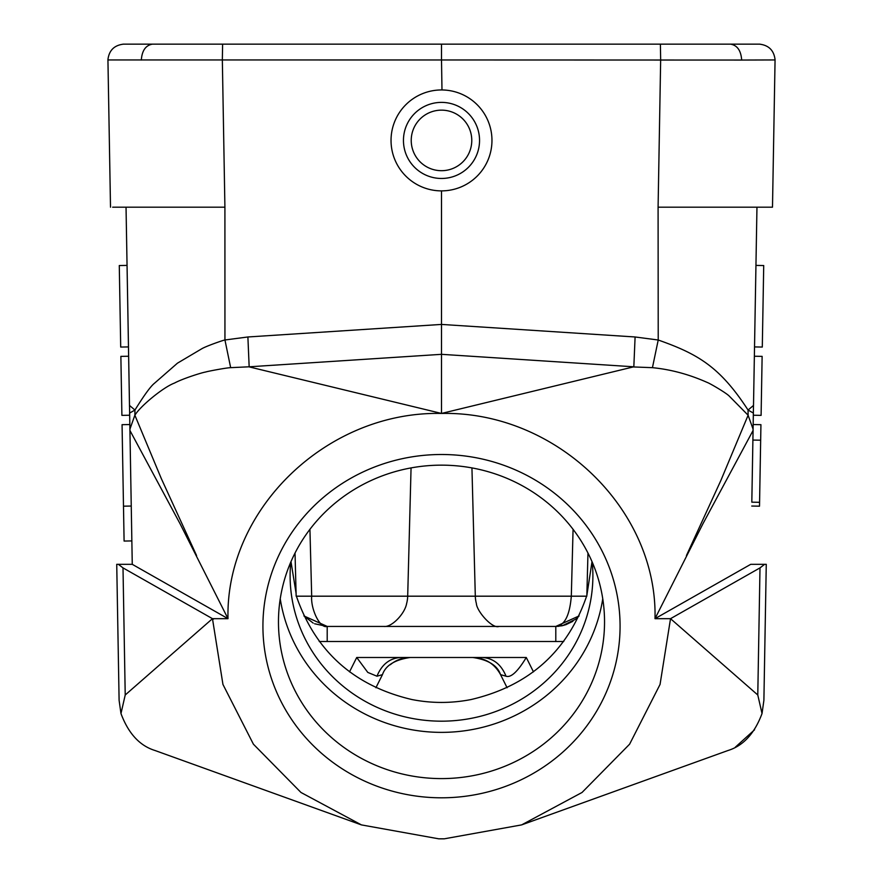 <?xml version="1.0" encoding="UTF-8"?>
<svg xmlns="http://www.w3.org/2000/svg" width="883" height="883" viewBox="0 0 883 883"><rect width="100%" height="100%" fill="white"/><g stroke="black" fill="none" stroke-linecap="round" stroke-linejoin="round"><path stroke-width="1.32" d="M752.901 440.065L751.819 502.173L759.579 502.306L760.936 424.679L753.177 424.546L752.901 440.065L760.66 440.198M751.819 502.173L753.486 405.418M768.011 207.185L756.963 207.185L753.508 405.418L756.963 207.185L772.493 207.185L775.064 59.812M754.369 356.235L762.128 356.368L761.102 415.363L753.331 415.231L753.177 424.546M753.331 415.231L753.376 412.681M196.578 555.562L161.28 478.509L134.867 415.209L129.911 429.16L132.262 564.325L129.933 430.485L180.022 523.663L228.002 618.674C225.386 509.038 327.262 410.926 441.5 413.443L441.5 354.326L633.828 366.798L441.5 413.443C555.749 410.926 657.614 509.038 655.009 618.674L670.528 618.674L759.998 567.879L757.78 694.987L762.029 713.53L763.894 700.329L766.267 564.325L750.738 564.325L654.998 618.674L702.978 523.674L753.067 430.485M759.093 44.15L730.605 44.15C737.316 45.331 741.003 50.629 741.676 60.055L441.5 59.967L441.5 44.15L660.385 44.15L131.49 44.15M146.081 44.15L151.501 44.15M759.733 44.15L736.102 44.15M744.336 44.15L754.237 44.15M213.079 44.15L187.351 44.15M216.523 44.15L222.615 44.15L216.523 44.15M666.477 44.15L660.385 44.15L660.661 59.68M107.936 59.68C109.039 50.441 114.216 45.265 123.454 44.15C114.216 45.265 109.039 50.441 107.936 59.68M107.936 59.945L441.5 59.967L441.986 89.956M741.698 60.055L775.064 59.945M759.59 44.15L759.535 44.15C768.784 45.265 773.961 50.43 775.064 59.68M660.661 59.812L658.089 207.185L756.963 207.185M658.089 207.185L658.221 340.01L652.438 367.67C670.859 369.469 689.104 374.381 707.173 382.427C709.645 383.211 726.367 392.99 729.303 396.147L748.111 415.22L748.056 410.054L753.508 405.429M753.365 413.045L748.056 410.054C719.899 366.677 697.791 353.962 658.221 340.01L635.098 336.975L441.5 324.425L441.5 354.326L249.161 366.798L247.891 336.975L224.944 339.977C223.244 340.176 206.004 346.202 201.754 348.774L177.428 363.189L154.393 383.321C150.618 386.335 144.128 395.242 134.933 410.065L129.658 413.045L129.911 429.16L129.613 412.604L129.669 415.231L121.898 415.363L120.872 356.368L128.631 356.235L129.514 406.82M633.828 366.798L635.098 336.975M633.564 366.953L652.438 367.67M748.122 415.22L720.793 480.628L686.422 555.573M748.089 415.22L753.089 429.171M759.998 567.879L764.634 564.325M757.78 694.987L670.528 618.674L660.054 684.435L629.601 744.192L582.04 792.47L521.61 824.899L444.281 838.817L438.719 838.817L361.412 824.899L300.971 792.47L253.41 744.192L222.946 684.435L212.472 618.674L125.22 694.987L123.002 567.879L118.366 564.325L132.262 564.325L228.002 618.674L212.472 618.674M762.029 713.53C754.612 733.486 743.254 745.815 727.967 750.517L521.61 824.899M735.329 747.184L754.568 729.777L735.329 747.184M249.161 366.798L230.662 367.659C225.607 367.836 205.187 371.831 205.849 371.986C202.384 372.405 182.649 378.63 174.437 383.09C163.498 387.096 140.397 406.014 134.889 415.22L134.956 410.065L129.492 405.44L126.037 207.185L112.66 207.185M107.936 59.812L110.507 207.185M222.339 59.812L224.911 207.185L126.037 207.185L129.492 405.44M441.5 190.883L441.5 324.425L247.891 336.975M440.948 89.956L441.5 89.956M491.963 140.419A50.463 50.463 0 0 1 441.5 190.883A50.463 50.463 0 0 1 391.037 140.419A50.463 50.463 0 0 1 441.5 89.956A50.463 50.463 0 0 1 491.963 140.419M441.5 413.443L249.436 366.953M230.662 367.659L224.944 339.977L224.911 207.185M129.514 405.44L129.635 413.045M128.477 346.92L127.053 265.408L119.282 265.54L120.706 347.052L128.477 346.92M122.064 424.679L129.823 424.546L122.064 424.679L124.095 541.058L131.854 540.915L129.933 430.474M213.366 619.182L123.002 567.879M441.5 797.802A178.565 171.644 0 0 1 286.854 540.33A178.565 171.644 0 0 1 596.146 540.33A178.565 171.644 0 0 1 441.5 797.802M361.412 824.899L155.033 750.506C139.746 745.804 128.388 733.475 120.971 713.53L125.22 694.987M120.971 713.53L119.106 700.329L116.733 564.325L118.366 564.325M602.758 598.762A163.035 156.721 0 0 1 441.5 732.371A163.035 156.721 0 0 1 280.242 598.762M441.5 778.596A163.035 156.721 180 0 0 604.535 621.875A163.035 156.721 180 0 0 441.5 465.153A163.035 156.721 180 0 0 278.465 621.875A163.035 156.721 180 0 0 441.5 778.596M290.761 562.162A151.39 145.529 180 0 0 290.11 575.65A151.39 145.529 180 0 0 441.5 721.179A151.39 145.529 180 0 0 592.89 575.65A151.39 145.529 180 0 0 592.239 562.162M296.092 593.343L290.982 561.643M296.147 595.462C315.099 651.135 353.686 685.837 411.886 699.535C431.632 703.398 451.368 703.398 471.114 699.535C529.314 685.837 567.901 651.135 586.853 595.462L592.018 561.632M507.096 687.747L500.551 674.656C497.438 665.451 488.178 659.722 472.769 657.493L410.231 657.493C394.833 659.722 385.573 665.44 382.449 674.656L375.904 687.747M303.94 615.948L327.207 626.433C319.789 628.884 310.573 608.608 311.688 596.191L475.308 596.191L471.941 467.902L475.308 596.191A31.06 31.06 90 0 0 476.379 603.508C476.665 611.058 492.339 629.16 499.005 626.433L383.995 626.433C391.633 627.515 404.922 613.696 406.621 603.508A31.06 31.06 -90 0 0 407.692 596.191L411.059 467.902M563.762 641.511L319.238 641.511M382.449 674.656L376.964 676.212L367.792 672.416L356.721 657.493L526.279 657.493C517.692 671.643 510.948 677.89 506.036 676.212L500.584 674.645C494.535 663.729 485.297 658.012 472.846 657.493L482.195 657.493C493.233 658.122 501.18 664.358 506.036 676.212M587.968 553.023L586.853 595.396M327.207 641.555L327.207 626.433L555.793 626.433L579.071 615.937L575.694 619.215L562.316 625.738L555.793 626.433L558.873 626.279M407.571 598.332L407.162 601.157M475.838 601.168L475.429 598.343M586.831 596.191L571.312 596.191C569.723 615.528 564.557 625.606 555.793 626.433L564.237 625.263M578.453 616.61L579.06 615.937M303.918 615.904L313.222 623.111M314.613 623.762L327.118 626.433M295.032 553.023L296.158 596.191L311.688 596.191L309.933 529.314M404.293 658.067A31.06 31.06 0 0 0 399.127 659.546M398.509 659.789A31.06 31.06 0 0 0 392.052 663.365M391.743 663.597A31.06 31.06 0 0 0 390.286 664.744M410.231 657.493L400.805 657.493C389.767 658.122 381.82 664.358 376.964 676.212M479.546 140.419A38.046 38.046 0 0 1 441.5 178.465A38.046 38.046 0 0 1 403.454 140.419A38.046 38.046 0 0 1 441.5 102.384A38.046 38.046 0 0 1 479.546 140.419M471.776 140.419A30.276 30.276 0 0 1 441.5 170.695A30.276 30.276 0 0 1 411.224 140.419A30.276 30.276 0 0 1 441.5 110.143A30.276 30.276 0 0 1 471.776 140.419M755.947 265.408L763.718 265.54L762.294 347.052L754.524 346.92M751.753 506.047L759.512 506.18L759.579 502.306M222.339 59.68L222.615 44.15L152.395 44.15C145.684 45.331 141.997 50.629 141.324 60.055M475.308 596.191L571.312 596.191L573.067 529.314M356.721 657.493L349.525 671.875M533.475 671.875L526.279 657.493M555.793 641.555L555.793 626.433M406.621 603.508A31.06 31.06 -90 0 0 407.692 596.191L407.692 596.191M152.395 44.15L123.09 44.15L152.395 44.15M759.91 44.15L660.385 44.15M565.451 624.888L572.835 621.334M123.488 506.18L131.247 506.047"/></g></svg>

